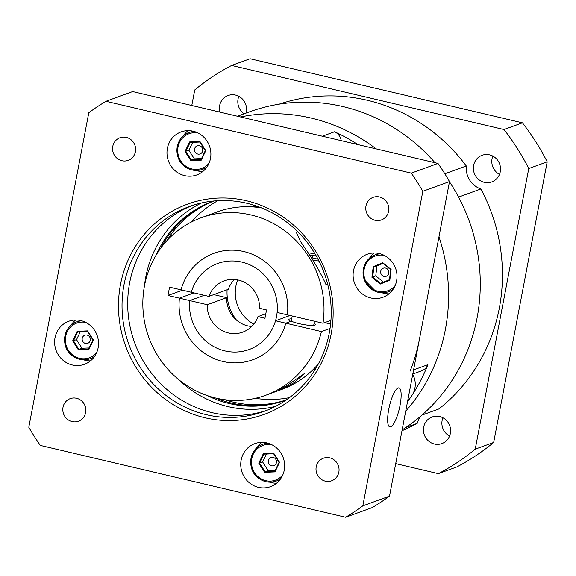<?xml version="1.0" encoding="UTF-8"?>
<svg xmlns="http://www.w3.org/2000/svg" width="576" height="576" viewBox="0 0 576 576"><rect width="100%" height="100%" fill="white"/><g stroke="black" fill="none" stroke-linecap="round" stroke-linejoin="round"><path stroke-width="0.86" d="M380.837 270.814A4.291 4.097 -110 0 0 386.23 276.264A4.291 4.097 -110 0 0 387.583 269.215A4.291 4.097 -110 0 0 380.837 270.814M373.219 266.645L382.802 262.742L391.111 269.503L389.83 280.174L380.246 284.076L371.938 277.308L373.219 266.645L373.889 266.998L372.686 277.013L380.484 283.363L389.484 279.698L390.686 269.683L382.889 263.333L373.889 266.998L376.956 265.882L375.761 275.897L371.938 277.308M375.761 275.897L383.45 282.161M382.997 263.419L376.956 265.882M380.484 283.363L380.246 284.076M389.484 279.698L389.83 280.174M390.686 269.683L391.111 269.503M382.802 262.742L382.889 263.333M195.329 147.247A4.291 4.097 -110 0 0 200.102 153.929A4.291 4.097 -110 0 0 201.917 147.42A4.291 4.097 -110 0 0 195.329 147.247M189.576 141.948L199.958 141.516L205.783 150.646L201.218 160.2L190.836 160.625L185.018 151.495L189.576 141.948L190.094 142.445L185.81 151.416L191.282 159.984L201.031 159.581L205.315 150.61L199.843 142.042L190.094 142.445M192.686 142.337L188.885 150.293L194.35 158.868L191.282 159.984L190.836 160.625M194.35 158.868L201.514 158.573M188.885 150.293L185.018 151.495M201.031 159.581L201.218 160.2M205.315 150.61L205.783 150.646M199.958 141.516L199.843 142.042M269.093 458.95A4.291 4.097 -110 0 0 273.866 465.631A4.291 4.097 -110 0 0 275.681 459.122A4.291 4.097 -110 0 0 269.093 458.95M263.34 453.65L273.722 453.218L279.547 462.348L274.982 471.902L264.6 472.327L258.782 463.198L263.34 453.65L263.858 454.147L259.574 463.118L265.039 471.686L274.788 471.283L279.072 462.312L273.607 453.744L263.858 454.147M266.45 454.039L262.649 461.995L268.114 470.57L265.039 471.686L264.6 472.327M268.114 470.57L275.278 470.275M262.649 461.995L258.782 463.198M274.788 471.283L274.982 471.902M279.072 462.312L279.547 462.348M273.722 453.218L273.607 453.744M82.966 336.614A4.291 4.097 -110 0 0 87.739 343.296A4.291 4.097 -110 0 0 89.554 336.787A4.291 4.097 -110 0 0 82.966 336.614M77.22 331.308L87.602 330.883L93.42 340.013L88.862 349.56L78.48 349.992L72.655 340.862L77.22 331.308L77.731 331.805L73.454 340.776L78.919 349.351L88.668 348.948L92.952 339.977L87.487 331.409L77.731 331.805M80.323 331.704L76.522 339.66L81.994 348.228L78.919 349.351L78.48 349.992M81.994 348.228L89.15 347.94M76.522 339.66L72.655 340.862M88.668 348.948L88.862 349.56M92.952 339.977L93.42 340.013M87.602 330.883L87.487 331.409M213.761 294.61L226.692 297.648L207.281 304.711L189.713 300.578L204.228 295.294L189.713 300.578L179.438 298.159L193.961 292.874L179.438 298.159L167.969 295.466L169.56 287.136L191.297 292.255A45.792 43.668 70 0 1 217.757 263.477A45.792 43.668 70 0 1 274.45 291.578A45.792 43.668 70 0 1 249.07 349.538A45.792 43.668 70 0 1 189.713 300.578A45.792 43.668 -110 0 0 249.07 349.538A45.792 43.668 -110 0 0 275.53 320.767L290.052 315.49M226.692 297.648A27.259 25.999 -110 0 0 251.669 326.491M234.569 279.468A27.259 25.999 -110 0 0 228.283 289.325L208.872 296.388L191.297 292.255A45.792 43.668 70 0 1 217.757 263.477A45.792 43.668 70 0 1 277.114 312.444L323.006 323.244L330.919 320.364M207.281 304.711A27.259 25.999 -110 0 0 242.734 332.129A27.259 25.999 -110 0 0 257.954 316.634L264.946 318.276L266.53 309.953L259.546 308.311A27.259 25.999 -110 0 0 224.093 280.894A27.259 25.999 -110 0 0 208.872 296.388M265.802 313.783L257.954 316.634M240.523 116.964A177.437 169.222 70 0 1 376.214 148.889A177.437 169.222 -110 0 0 240.523 116.964M438.977 236.801A177.437 169.222 70 0 1 445.385 329.443A177.437 169.222 70 0 1 405.698 411.242A177.437 169.222 -110 0 0 445.385 329.443A177.437 169.222 -110 0 0 438.977 236.801M402.142 429.905A177.437 169.222 -110 0 0 477.086 317.909A177.437 169.222 -110 0 0 449.474 181.786M434.974 162.713A177.437 169.222 -110 0 0 249.415 111.874L237.434 116.237M444.823 173.772L466.286 165.967A174.571 166.493 -110 0 0 279.108 104.17M466.286 165.967A21.463 20.47 -110 0 0 480.888 188.971L458.568 197.086M421.956 415.094L438.926 408.924A174.571 166.493 -110 0 0 480.888 188.971M421.373 415.606A21.463 20.47 -110 0 0 417.182 423.374L405.792 427.514M401.983 430.74A174.571 166.493 -110 0 0 417.182 423.374M341.244 140.659A11.448 10.915 -110 0 0 334.555 131.767A177.437 169.222 70 0 1 357.818 144.562M201.535 202.946A108.749 103.716 -110 0 0 145.771 277.07A108.749 103.716 -110 0 0 144.446 285.998M178.423 379.397A108.749 103.716 -110 0 0 275.544 406.346M207.468 395.654A105.89 100.987 -110 0 0 285.142 400.37A105.89 100.987 -110 0 0 286.157 399.996M215.575 398.009A105.89 100.987 -110 0 0 285.955 400.068M316.03 368.064A88.718 84.614 70 0 1 311.954 370.699M289.49 397.606A105.89 100.987 70 0 1 255.341 398.311M224.676 399.694A105.89 100.987 -110 0 0 286.286 399.91M419.508 338.861A177.437 169.222 70 0 1 410.105 371.153M412.798 374.033L421.639 370.814A11.448 10.915 -110 0 0 427.896 364.68A177.437 169.222 70 0 1 412.639 394.301M411.408 396.18A177.437 169.222 70 0 1 407.498 401.81M213.754 200.988A105.89 100.987 -110 0 0 212.738 201.355A105.89 100.987 -110 0 0 156.254 254.88M213.545 201.06A105.89 100.987 -110 0 0 160.956 247.867M252.346 206.856A88.718 84.614 70 0 1 257.162 206.266M213.905 200.974A105.89 100.987 -110 0 0 166.838 240.725M191.225 222.084A105.89 100.987 70 0 1 217.843 200.678M227.102 289.757A42.926 40.939 -110 0 0 236.484 320.09M237.722 279.914A34.344 32.753 -110 0 0 235.865 286.25A34.344 32.753 -110 0 0 253.807 324.122M291.708 318.816A14.306 2.282 10.8 0 0 288.605 319.63A14.306 2.282 10.8 0 0 290.822 321.358L285.804 323.186L275.53 320.767M181.03 289.836A56.664 54.043 70 0 1 214.042 253.26A56.664 54.043 70 0 1 287.388 314.863A56.664 54.043 70 0 0 214.042 253.26A56.664 54.043 70 0 0 181.03 289.836M330.041 328.428L321.422 331.567L285.804 323.186A56.664 54.043 70 0 1 252.785 359.762A56.664 54.043 70 0 1 179.438 298.159A56.664 54.043 70 0 0 252.785 359.762A56.664 54.043 70 0 0 285.804 323.186L291.377 321.156A12.881 2.052 10.8 0 0 299.023 323.633A12.881 2.052 10.8 0 0 315.31 324.72A12.881 2.052 10.8 0 0 314.05 323.51M327.694 284.278L326.11 284.854C321.84 275.386 316.303 265.378 309.514 254.822L300.442 241.387L296.453 232.668L297.49 231.494M294.163 382.644L283.896 388.188L277.978 390.614L287.69 384.998L304.553 373.478L294.163 382.644M313.783 324.9A12.881 2.052 -169.2 0 1 314.41 325.267M321.422 331.567A94.442 90.072 70 0 1 265.702 395.258A94.442 90.072 70 0 1 148.774 337.306A94.442 90.072 70 0 1 201.125 217.764A94.442 90.072 70 0 1 323.006 323.244M261.677 207.95A94.442 90.072 -110 0 0 217.296 211.874L201.125 217.764M265.702 395.258L281.88 389.376A94.442 90.072 -110 0 0 318.398 363.866M324.662 322.639L330.595 324.036M167.969 295.466L182.491 290.182M308.196 252.828A20.059 3.197 -169.2 0 1 315.058 253.901M327.65 284.119A20.059 3.197 -169.2 0 1 325.793 284.191M319.003 261.072A20.059 3.197 -169.2 0 1 312.79 259.963M318.017 259.157L311.393 257.738M309.679 255.082L316.274 255.982M312.322 257.962L312.854 255.182M412.74 374.35A20.059 19.138 70 0 1 414.907 388.152A20.059 19.138 70 0 1 407.887 399.794M500.278 171.727A14.17 13.507 70 0 1 491.789 181.908A14.17 13.507 70 0 1 478.188 179.086A14.17 13.507 70 0 1 473.609 165.456A14.17 13.507 70 0 1 482.105 155.282A14.17 13.507 70 0 1 495.698 158.098A14.17 13.507 70 0 1 500.278 171.727M492.833 156.089A14.17 13.507 -110 0 0 492.048 158.746A14.17 13.507 -110 0 0 499.493 174.391M450.36 433.411A14.17 13.507 70 0 1 441.871 443.592A14.17 13.507 70 0 1 428.27 440.77A14.17 13.507 70 0 1 423.691 427.14A14.17 13.507 70 0 1 432.18 416.966A14.17 13.507 70 0 1 445.781 419.782A14.17 13.507 70 0 1 450.36 433.411M442.915 417.773A14.17 13.507 -110 0 0 442.13 420.43A14.17 13.507 -110 0 0 449.575 436.075M219.83 112.097A14.17 13.507 70 0 1 219.614 105.696A14.17 13.507 70 0 1 228.11 95.522A14.17 13.507 70 0 1 241.704 98.338A14.17 13.507 70 0 1 246.283 111.967A14.17 13.507 70 0 1 246.017 113.112M238.838 96.329A14.17 13.507 -110 0 0 238.054 98.986A14.17 13.507 -110 0 0 244.13 113.796M191.779 105.494L194.746 89.957A228.946 218.354 70 0 1 231.624 65.448L250.063 58.738L522.432 122.825A228.946 218.354 70 0 1 547.2 161.834L493.668 442.447A228.946 218.354 70 0 1 456.79 466.956L438.35 473.659L395.705 463.63M493.668 442.447L475.229 449.158A228.946 218.354 70 0 1 438.35 473.659M547.2 161.834L528.761 168.545L475.229 449.158M522.432 122.825L503.993 129.535A228.946 218.354 70 0 1 528.761 168.545M231.624 65.448L503.993 129.535M205.114 417.787A111.895 106.718 70 0 1 120.492 284.494A111.895 106.718 70 0 1 246.514 200.765A111.895 106.718 70 0 1 331.135 334.058A111.895 106.718 70 0 1 205.114 417.787M246.794 203.249A109.037 103.99 -110 0 0 189.338 206.518A109.037 103.99 -110 0 0 122.407 314.914A109.037 103.99 -110 0 0 206.453 414.72A109.037 103.99 -110 0 0 263.902 411.451A109.037 103.99 -110 0 0 330.833 303.048A109.037 103.99 -110 0 0 246.794 203.249M388.728 409.457A20.03 5.112 103.2 0 0 389.801 426.902A20.03 5.112 103.2 0 0 400.054 405.338A20.03 5.112 103.2 0 0 398.981 387.9A20.03 5.112 103.2 0 0 388.728 409.457M266.926 442.93A22.896 21.838 -110 0 0 254.866 443.614A22.896 21.838 -110 0 0 240.811 466.373A22.896 21.838 -110 0 0 258.458 487.332A22.896 21.838 -110 0 0 270.518 486.641A22.896 21.838 -110 0 0 284.573 463.882A22.896 21.838 -110 0 0 266.926 442.93M261.734 442.354A22.896 21.838 -110 0 0 257.141 447.552M269.734 482.162A22.896 21.838 -110 0 0 271.397 482.623A22.896 21.838 -110 0 0 276.588 483.192M379.289 253.562A22.896 21.838 -110 0 0 367.229 254.246A22.896 21.838 -110 0 0 353.174 277.006A22.896 21.838 -110 0 0 370.822 297.965A22.896 21.838 -110 0 0 382.882 297.274A22.896 21.838 -110 0 0 396.936 274.514A22.896 21.838 -110 0 0 379.289 253.562M374.098 252.994A22.896 21.838 -110 0 0 369.504 258.192M382.09 292.795A22.896 21.838 -110 0 0 383.76 293.256A22.896 21.838 -110 0 0 388.951 293.825M193.169 131.22A22.896 21.838 -110 0 0 181.102 131.911A22.896 21.838 -110 0 0 167.047 154.67A22.896 21.838 -110 0 0 184.694 175.63A22.896 21.838 -110 0 0 196.762 174.938A22.896 21.838 -110 0 0 210.816 152.179A22.896 21.838 -110 0 0 193.169 131.22M187.97 130.651A22.896 21.838 -110 0 0 183.377 135.85M195.97 170.46A22.896 21.838 -110 0 0 197.633 170.921A22.896 21.838 -110 0 0 202.831 171.49M80.806 320.587A22.896 21.838 -110 0 0 68.738 321.278A22.896 21.838 -110 0 0 54.691 344.038A22.896 21.838 -110 0 0 72.331 364.99A22.896 21.838 -110 0 0 84.398 364.306A22.896 21.838 -110 0 0 98.453 341.546A22.896 21.838 -110 0 0 80.806 320.587M75.614 320.018A22.896 21.838 -110 0 0 71.021 325.217M83.606 359.82A22.896 21.838 -110 0 0 85.277 360.288A22.896 21.838 -110 0 0 90.468 360.857M329.753 457.841A12.017 11.462 -110 0 0 323.424 458.201A12.017 11.462 -110 0 0 316.044 470.153A12.017 11.462 -110 0 0 325.31 481.154A12.017 11.462 -110 0 0 331.639 480.794A12.017 11.462 -110 0 0 339.019 468.842A12.017 11.462 -110 0 0 329.753 457.841M76.55 398.268A12.017 11.462 -110 0 0 70.214 398.628A12.017 11.462 -110 0 0 62.842 410.58A12.017 11.462 -110 0 0 72.101 421.582A12.017 11.462 -110 0 0 78.437 421.222A12.017 11.462 -110 0 0 85.817 409.27A12.017 11.462 -110 0 0 76.55 398.268M126.317 137.398A12.017 11.462 -110 0 0 119.981 137.758A12.017 11.462 -110 0 0 112.601 149.71A12.017 11.462 -110 0 0 121.867 160.711A12.017 11.462 -110 0 0 128.203 160.351A12.017 11.462 -110 0 0 135.576 148.399A12.017 11.462 -110 0 0 126.317 137.398M379.519 196.97A12.017 11.462 -110 0 0 373.19 197.33A12.017 11.462 -110 0 0 365.81 209.282A12.017 11.462 -110 0 0 375.077 220.284A12.017 11.462 -110 0 0 381.406 219.924A12.017 11.462 -110 0 0 388.786 207.972A12.017 11.462 -110 0 0 379.519 196.97M192.19 205.531A109.037 103.99 -110 0 0 128.21 314.424A109.037 103.99 -110 0 0 212.112 412.661A109.037 103.99 -110 0 0 266.717 410.378M389.506 496.145A240.394 229.27 70 0 1 372.341 507.55L345.65 517.262L40.327 445.421A240.394 229.27 70 0 1 28.8 427.27L88.805 112.694A240.394 229.27 70 0 1 105.97 101.29L132.66 91.584L437.983 163.418A240.394 229.27 70 0 1 449.51 181.577L389.506 496.145L362.815 505.858A240.394 229.27 70 0 1 345.65 517.262M105.97 101.29L411.3 173.131A240.394 229.27 70 0 1 422.827 191.282L449.51 181.577M422.827 191.282L362.815 505.858M411.3 173.131L437.983 163.418M393.156 289.217A19.606 18.698 70 0 1 388.548 291.715A19.606 18.698 70 0 1 376.15 291.686A19.606 18.698 70 0 1 363.053 273.247A19.606 18.698 70 0 1 375.142 254.866A19.606 18.698 70 0 1 380.282 253.814M384.185 255.348A18.461 17.604 -110 0 0 364.284 268.69A18.461 17.604 -110 0 0 376.157 290.729A18.461 17.604 -110 0 0 395.165 285.538M207.036 166.882A19.606 18.698 70 0 1 202.428 169.373A19.606 18.698 70 0 1 184.522 166.255A19.606 18.698 70 0 1 177.098 147.708A19.606 18.698 70 0 1 189.022 132.53A19.606 18.698 70 0 1 194.155 131.479M198.065 133.013A18.461 17.604 -110 0 0 179.057 143.503A18.461 17.604 -110 0 0 184.853 165.478A18.461 17.604 -110 0 0 209.045 163.195M280.8 478.584A19.606 18.698 70 0 1 276.192 481.075A19.606 18.698 70 0 1 258.286 477.958A19.606 18.698 70 0 1 250.855 459.41A19.606 18.698 70 0 1 262.786 444.233A19.606 18.698 70 0 1 267.919 443.182M271.822 444.715A18.461 17.604 -110 0 0 252.814 455.206A18.461 17.604 -110 0 0 258.617 477.18A18.461 17.604 -110 0 0 282.809 474.905M94.673 356.249A19.606 18.698 70 0 1 90.065 358.74A19.606 18.698 70 0 1 72.158 355.622A19.606 18.698 70 0 1 64.735 337.075A19.606 18.698 70 0 1 76.658 321.898A19.606 18.698 70 0 1 81.799 320.846M85.702 322.38A18.461 17.604 -110 0 0 66.694 332.87A18.461 17.604 -110 0 0 72.49 354.845A18.461 17.604 -110 0 0 96.682 352.562M322.337 136.21L334.555 131.767M413.59 369.878L427.896 364.68M378.95 253.483L375.142 254.866L369.115 258.538L365.587 262.944L363.571 267.97L364.234 279.706L376.092 291.686C380.282 293.155 384.437 293.162 388.548 291.715L392.357 290.326M192.83 131.148L189.022 132.53C175.428 136.714 172.591 157.63 184.464 166.255C190.022 170.446 196.013 171.49 202.428 169.373L206.23 167.99M266.587 442.85L262.786 444.233C249.192 448.423 246.348 469.332 258.221 477.958C263.786 482.155 269.777 483.192 276.192 481.075L279.994 479.693M80.467 320.515L76.658 321.898C63.065 326.081 60.228 346.997 72.101 355.622C77.666 359.813 83.65 360.857 90.065 358.74L93.874 357.358M314.482 321.235L313.697 325.382M292.248 316.001L291.254 321.199"/></g></svg>

